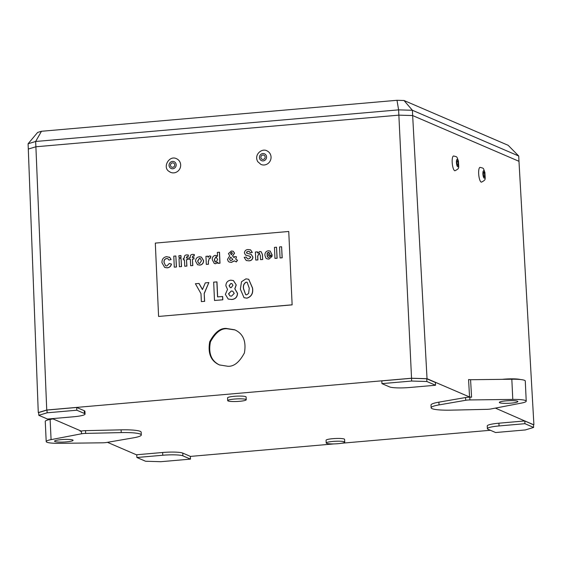 <?xml version="1.0" encoding="UTF-8"?>
<svg xmlns="http://www.w3.org/2000/svg" width="562" height="562" viewBox="0 0 562 562"><rect width="100%" height="100%" fill="white"/><g stroke="black" fill="none" stroke-linecap="round" stroke-linejoin="round"><path stroke-width="0.84" d="M478.669 173.728A7.425 2.009 -95.5 0 1 480.046 167.371C484.191 168.445 482.983 167.595 484.936 172.499C485.097 179.931 486.369 179.489 481.465 182.151A7.425 2.009 -95.5 0 1 478.669 173.728M482.913 173.939A3.709 1.005 -95.5 0 1 484.325 171.543A3.709 1.005 -95.5 0 1 484.641 177.88A3.709 1.005 -95.5 0 1 482.913 173.939M483.334 174.143A2.227 0.604 -95.5 0 1 483.749 172.239A2.227 0.604 -95.5 0 1 484.563 174.396A2.227 0.604 -95.5 0 1 484.177 176.672A2.227 0.604 -95.5 0 1 483.334 174.143M452.277 163.528A7.425 2.009 -95.5 0 1 453.569 155.983C457.714 157.058 456.506 156.208 458.459 161.111C458.62 168.537 459.892 168.101 454.988 170.764A7.425 2.009 -95.5 0 1 452.277 163.528M456.484 163.142A3.709 1.005 -95.5 0 1 457.686 159.826A3.709 1.005 -95.5 0 1 458.29 166.226A3.709 1.005 -95.5 0 1 456.484 163.142M456.885 163.113A2.227 0.604 -95.5 0 1 457.271 160.844A2.227 0.604 -95.5 0 1 458.086 163.008A2.227 0.604 -95.5 0 1 457.7 165.284A2.227 0.604 -95.5 0 1 456.885 163.113M267.161 150.96A7.425 7.06 114.7 0 1 270.35 160.599A7.425 7.06 114.7 0 1 260.958 164.448L257.768 161.673C253.588 154.508 262.257 147.694 267.161 150.96M259.974 159.285A3.709 3.527 114.7 0 1 262.875 153.545A3.709 3.527 114.7 0 1 266.142 158.821A3.709 3.527 114.7 0 1 259.974 159.285M261.182 158.456A2.227 2.115 114.7 0 1 263.88 155.168A2.227 2.115 114.7 0 1 264.92 158.098A2.227 2.115 114.7 0 1 261.182 158.456M170.574 172.323L169.113 171.466C162.074 167.357 169.281 154.634 176.777 158.835A7.425 7.06 114.7 0 1 179.966 168.474A7.425 7.06 114.7 0 1 170.574 172.323A7.425 7.06 114.7 0 1 169.183 171.501M170.427 168.08A3.709 3.527 114.7 0 1 171.27 161.737A3.709 3.527 114.7 0 1 176.145 165.453A3.709 3.527 114.7 0 1 170.427 168.08M171.305 166.886A2.227 2.115 114.7 0 1 173.496 163.043A2.227 2.115 114.7 0 1 174.536 165.973A2.227 2.115 114.7 0 1 171.305 166.886M38.68 412.747L38.272 412.571L28.1 143.76L37.626 132.428L41.462 131.276L396.997 100.296L404.015 100.507L508.167 145.312L518.726 156.011L412.41 110.278L412.656 115.561L518.979 161.301L518.726 156.011M38.272 412.571L46.744 410.014L411.546 378.233L398.606 109.864L35.645 141.484L35.898 146.773L398.851 115.147L412.656 115.561L427.036 378.697L469.558 396.99L468.567 379.554L470.577 379.729L471.574 397.165L469.797 397.186L469.93 399.94A4.636 0.646 177.3 0 0 465.715 400.284L439.027 404.907A24.131 3.358 177.3 0 0 431.138 407.78A24.131 3.358 177.3 0 0 451.209 410.148L486.776 409.347A4.636 0.646 177.3 0 0 490.9 408.967L521.353 403.102A17.633 2.459 177.3 0 0 526.229 401.163A17.633 2.459 177.3 0 0 512.783 399.413L469.93 399.94M41.462 131.276L35.645 141.484L28.1 143.76M404.015 100.507L412.41 110.278L398.606 109.864L396.997 100.296M506.011 400.875A9.28 1.293 -2.7 0 1 517.883 401.563A9.28 1.293 -2.7 0 1 508.68 403.284A9.28 1.293 -2.7 0 1 499.344 402.434A9.28 1.293 -2.7 0 1 506.011 400.875M61.209 439.632A9.28 1.293 -2.7 0 1 73.088 440.313A9.28 1.293 -2.7 0 1 63.878 442.041A9.28 1.293 -2.7 0 1 54.549 441.184A9.28 1.293 -2.7 0 1 61.209 439.632M526.229 401.163L525.273 380.973A17.633 2.459 177.3 0 0 511.827 379.224L470.577 379.729M52.983 418.894L50.123 419.449A17.633 2.459 177.3 0 0 45.255 421.388L46.203 441.577A17.633 2.459 177.3 0 0 59.656 443.334L102.502 442.807A4.636 0.646 177.3 0 0 106.717 442.456L133.405 437.84A24.131 3.358 177.3 0 0 141.294 434.96A24.131 3.358 177.3 0 0 121.223 432.599L85.656 433.4A4.636 0.646 177.3 0 0 81.532 433.78L51.079 439.639A17.633 2.459 177.3 0 0 46.203 441.577M498.916 423.193A16.242 2.262 177.3 0 0 487.254 425.926L487.38 428.68A16.242 2.262 177.3 0 0 488.034 429.27L495.621 432.529L525.308 429.944L533.633 427.436L533.5 424.682L524.803 420.938L498.916 423.193L499.042 425.947A16.242 2.262 177.3 0 0 487.38 428.68M162.643 452.494L136.756 454.749L136.882 457.503L145.579 461.247L160.802 461.704L190.49 459.119L190.356 456.365L182.776 453.098A16.242 2.262 177.3 0 0 162.643 452.494L162.776 455.248L136.882 457.503M85.052 414.068L84.925 411.314A16.242 2.262 177.3 0 0 84.272 410.724L76.685 407.464L46.997 410.049L38.673 412.557L38.806 415.311L47.503 419.048L73.39 416.793A16.242 2.262 177.3 0 0 85.052 414.068A16.242 2.262 177.3 0 0 84.398 413.477L76.811 410.218L76.685 407.464M411.503 378.289L381.816 380.874L381.949 383.628L389.529 386.895A16.242 2.262 177.3 0 0 409.663 387.499L435.55 385.244L435.424 382.49L426.727 378.746L411.503 378.289L411.637 381.043L381.949 383.628M136.763 454.939L107.454 442.329M490.38 430.274L341.703 443.228M333.919 443.91L190.363 456.414M495.389 408.103L533.507 424.788M465.715 400.284L465.589 397.531L438.894 402.153A24.131 3.358 177.3 0 0 431.012 405.026L431.138 407.78M465.589 397.531A4.636 0.646 -2.7 0 1 469.797 397.186M471.574 397.165L469.558 396.99M411.546 378.233L427.036 378.697M80.914 430.963L52.357 418.627M80.802 430.864L80.141 431.272L80.113 430.569M81.532 433.78L81.399 431.026L80.141 431.272M81.399 431.026A4.636 0.646 -2.7 0 1 85.529 430.647L85.656 433.4M141.294 434.96L141.167 432.206A24.131 3.358 177.3 0 0 121.09 429.846L85.529 430.647M246.233 399.751L246.107 396.997A9.28 1.293 177.3 0 0 234.228 396.308A9.28 1.293 177.3 0 0 227.568 397.868L227.694 400.622A9.28 1.293 177.3 0 0 239.574 401.303A9.28 1.293 177.3 0 0 246.233 399.751A9.28 1.293 177.3 0 0 234.361 399.062A9.28 1.293 177.3 0 0 227.694 400.622M344.738 442.125L344.611 439.372A9.28 1.293 177.3 0 0 332.732 438.683A9.28 1.293 177.3 0 0 326.072 440.243L326.199 442.997A9.28 1.293 177.3 0 0 335.528 443.854A9.28 1.293 177.3 0 0 344.738 442.125A9.28 1.293 177.3 0 0 332.866 441.437A9.28 1.293 177.3 0 0 326.199 442.997M533.9 424.668L518.979 161.301M226.205 328.433L234.663 329.782C243.184 333.568 246.43 341.296 244.4 352.957C239.44 362.202 233.947 366.642 227.898 366.284L219.447 364.935C210.926 361.155 207.68 353.428 209.71 341.759C214.663 332.514 220.163 328.075 226.205 328.433M46.744 410.014L35.898 146.773L28.346 149.042M219.742 365.061C211.326 361.099 208.221 353.35 210.441 341.829C215.436 332.746 220.922 328.377 226.893 328.728L235 329.936M50.046 419.463A13.917 1.939 -2.7 0 1 52.702 418.774M502.288 379.336A13.917 1.939 -2.7 0 1 503.714 379.202A13.917 1.939 -2.7 0 1 520.328 379.505M435.55 385.244L426.853 381.5L426.727 378.746M426.853 381.5L411.637 381.043M76.811 410.218L47.124 412.803L46.997 410.049M47.124 412.803L38.806 415.311M190.49 459.119L182.903 455.852A16.242 2.262 177.3 0 0 162.776 455.248M533.633 427.436L524.936 423.692L524.803 420.938M524.936 423.692L499.042 425.947M292.135 304.871L288.749 231.474L155.309 243.093L158.589 316.448L292.135 304.871L288.749 231.474M158.589 316.448L292.029 304.822M198.955 283.424L202.418 289.578L205.306 282.869L208.86 282.56L204.196 293.399L204.547 301.344L201.358 301.618L200.999 293.68L195.4 283.733L199.06 283.466L202.453 289.5M201.358 301.618L204.547 301.344M204.196 293.399L204.652 301.394M208.86 282.56L204.301 293.448M214.494 300.473L222.812 299.806L214.494 300.473L213.672 282.138L216.974 281.906L217.642 296.898M216.869 281.857L217.543 296.905L222.664 296.518L222.812 299.806M222.559 296.469L222.707 299.764M236.145 284.92L234.79 288.798L237.438 293.322C237.241 297.045 235.323 299.082 231.692 299.448L228.186 299.04L225.348 294.376L227.533 289.43L225.882 285.763C226.008 282.496 227.645 280.635 230.806 280.171L233.399 280.571L236.251 284.969L234.895 288.84L237.543 293.371C237.34 297.087 235.429 299.132 231.79 299.497L228.235 299.061M230.877 283.473L229.085 285.721L230.237 287.554L231.13 287.695L232.963 285.356L231.902 283.627L230.877 283.473L229.191 285.77L230.287 287.582M231.319 290.983L228.53 293.8L229.97 295.942L231.509 296.16L234.235 293.378L232.773 291.207L231.319 290.983L228.636 293.849L230.027 295.963M231.958 283.648L230.982 283.522M233.448 280.593L236.251 284.969M232.823 291.228L231.425 291.032M241.505 281.745L245.924 278.857L248.678 279.272L252.45 287.969C253.251 293.238 251.39 296.624 246.88 298.127L244.041 297.705L240.367 289.198L241.505 281.745M246.149 282.138C243.768 283.529 242.91 285.798 243.564 288.959L245.643 294.657L246.718 294.839L248.608 293.406L249.261 288.25L247.154 282.307L246.254 282.187C243.873 283.571 243.009 285.847 243.669 289.001L245.692 294.678M248.727 279.3L252.556 288.018C253.357 293.287 251.495 296.673 246.978 298.176L244.098 297.734M247.203 282.335L246.254 282.187M171.368 264.014C170.799 266.318 169.373 267.575 167.083 267.786L164.68 267.414L161.968 262.735C161.849 259.279 163.409 257.248 166.661 256.637L169.857 257.565L171.031 259.511L169 260.115L167.806 258.668L166.598 258.485C164.659 258.956 163.795 260.262 164.013 262.398L165.614 265.763L166.921 265.959L169.288 263.487L171.473 264.063C170.904 266.367 169.478 267.624 167.188 267.835L164.736 267.435M164.013 262.398L165.664 265.784M166.598 258.485L166.703 258.534C164.757 259.005 163.9 260.304 164.118 262.44M167.862 258.689L166.703 258.534M169 260.115L171.031 259.511M169.857 257.565L171.136 259.56M169.007 257.003L169.963 257.614M181.533 266.585L179.376 266.718L179.018 258.675L181.069 258.499L181.533 266.585L179.376 266.718M181.069 258.499L181.428 266.536M183.36 259.855L183.289 258.302L184.385 258.211L184.357 257.628C184.245 255.963 185.003 255.05 186.633 254.895L188.361 255.007L188.221 256.434L187.23 256.405L186.408 257.48L186.436 258.028L187.94 257.895L188.01 259.447L186.507 259.581L186.795 266.072L184.743 266.248L184.455 259.756L183.36 259.855L184.455 259.82M184.743 266.248L186.795 266.072M186.507 259.581L186.9 266.121M188.01 259.447L186.612 259.63M187.94 257.895L188.115 259.496M186.408 257.48L186.535 258.021M187.23 256.405L186.514 257.529M188.221 256.434L187.336 256.448M188.361 255.007L188.326 256.483M189.268 259.342L189.197 257.789L190.293 257.691L190.272 257.115C190.153 255.45 190.911 254.537 192.548 254.382L194.276 254.488L194.129 255.921L193.145 255.886L192.323 256.967L192.352 257.515L193.855 257.382L193.925 258.934L192.415 259.068L192.71 265.552L190.651 265.735L190.363 259.244L189.268 259.342L190.37 259.3M190.651 265.735L192.71 265.552M192.415 259.068L192.815 265.601M193.925 258.934L192.52 259.117M193.855 257.382L194.03 258.984M192.323 256.967L192.45 257.508M193.145 255.886L192.429 257.017M194.129 255.921L193.251 255.935M194.276 254.488L194.234 255.97M208.003 256.153L208.052 257.27L209.549 255.872L210.757 256.216L210.364 258.267L209.422 258.007L208.362 261.857L208.467 264.238L206.31 264.372L205.952 256.328L208.003 256.153L208.151 257.08M209.422 258.007L208.256 261.808L208.467 264.238M210.146 258.155L209.521 258.056M210.469 256.054L210.862 256.265L210.469 258.316M208.362 264.189L206.31 264.372M230.954 254.214L231.432 254.762L232.415 253.286L231.389 252.415L230.49 253.314L231.467 254.734M231.909 252.493L231.389 252.415L230.596 253.364L231.059 254.256M236.476 256.771L235.766 259.131L237.501 260.227L236.335 261.955L234.382 260.831L231.354 262.328L229.198 262.033L228.334 261.428L227.47 259.433L229.71 255.843L228.446 253.588L231.375 250.996L233.167 251.242L234.473 253.16L232.52 255.879L234.15 257.782L234.607 256.511L236.476 256.771L235.661 259.082L237.396 260.178L236.237 261.906L235.857 261.744M232.83 259.525L230.785 257.108L229.514 259.131L230.287 260.396L231.08 260.515L232.83 259.525M236.335 261.955L235.907 261.766M234.487 260.873L231.46 262.377L229.247 262.061M233.216 251.27L234.572 253.209L232.626 255.921L234.178 257.733M231.958 252.514L231.495 252.464M230.891 257.157L229.619 259.18L230.336 260.417M261.168 251.734L262.468 254.544L262.693 259.518L260.536 259.644L260.354 255.52L259.068 253.118L257.74 256.272L257.902 259.932L255.745 260.065L255.387 252.022L257.438 251.846L257.586 252.865M257.438 251.846L257.494 253.005L259.806 251.495L261.119 251.713L262.37 254.495L262.693 259.518M259.602 253.202L259.068 253.118L257.635 256.223L257.902 259.932M257.796 259.883L255.745 260.065M259.651 253.223L259.173 253.167M262.587 259.468L260.536 259.644M268.762 257.515L270.027 256.272L272.099 256.37L268.84 259.061L266.838 258.78L265.791 257.965L264.906 255.288C264.807 252.774 265.931 251.263 268.278 250.757L270.146 251.038L272.184 255.232L266.978 255.682L267.962 257.382L268.762 257.515M266.964 254.41L270.069 254.143L268.439 252.303L267.329 252.928L266.964 254.41M269.114 252.408L267.435 252.977L267.062 254.46M272.099 256.37L268.938 259.11L266.887 258.808M270.196 251.066L272.289 255.281L267.083 255.731L268.018 257.41M269.17 252.436L268.538 252.352M282.208 257.817L280.052 257.944L279.56 246.943L281.611 246.76L282.208 257.817L280.052 257.944M281.611 246.76L282.103 257.768M176.447 267.027L174.283 267.161L173.791 256.16L175.85 255.977L176.447 267.027L174.283 267.161M175.85 255.977L176.342 266.978M181.126 257.417L178.969 257.544L178.885 255.71L180.936 255.534L181.126 257.417L178.969 257.544M180.936 255.534L181.02 257.368M199.728 265.081L197.585 264.723L195.562 261.154C195.653 258.618 196.911 257.15 199.341 256.764L201.329 257.066L203.5 260.557C203.451 263.135 202.194 264.646 199.728 265.081L197.641 264.744M197.62 261.091L198.822 263.395L199.658 263.536L201.449 260.74L200.255 258.45L199.426 258.316L197.62 261.091L198.878 263.423M201.379 257.094L203.606 260.606C203.556 263.185 202.299 264.695 199.833 265.131M200.304 258.471L199.524 258.358L197.726 261.14M248.741 260.817L246.226 260.487L244.196 257.389L246.24 257.066L247.413 258.794L248.713 258.977L250.785 257.27L249.732 256.216L245.489 255.022L244.407 252.914C244.674 250.778 245.896 249.654 248.074 249.542L250.554 249.858L252.219 252.436L250.174 252.76L249.359 251.523L248.186 251.376L246.76 251.888L246.802 253.216L251.158 254.375L252.837 257.073C252.549 259.468 251.186 260.719 248.741 260.817L246.282 260.508M252.837 257.073L252.942 257.115C252.654 259.518 251.291 260.768 248.847 260.859M251.214 254.396L252.942 257.115M246.451 252.591L246.901 253.265M246.76 251.888L246.556 252.633M248.186 251.376L246.866 251.938M249.409 251.544L248.285 251.425M250.174 252.76L252.219 252.436M250.603 249.879L252.324 252.486M250.146 256.363L245.594 255.071M245.489 255.022L246.128 255.387M250.195 256.384L249.837 256.265M246.24 257.066L247.47 258.815M277.122 258.26L274.959 258.387L274.467 247.385L276.525 247.21L277.122 258.26L274.959 258.387M276.525 247.21L277.017 258.211M219.398 252.183L219.89 263.185L217.838 263.367L217.782 262.201L215.555 263.704L214.291 263.494L212.317 259.777C212.134 257.396 213.124 255.928 215.295 255.373L217.522 256.286L217.346 252.359L219.503 252.233L219.995 263.234L217.838 263.367M214.361 259.482L214.782 261.358L216.145 262.096L217.656 259.405L215.899 256.876L214.361 259.482L215.506 262.011M216.581 256.989L215.899 256.876L214.466 259.525M215.457 261.99L216.145 262.096M217.887 262.25L215.66 263.754L214.34 263.515M216.637 255.619L217.515 256.223M216.637 257.017L215.998 256.925M50.123 419.449L51.079 439.639M511.827 379.224L512.783 399.413M121.223 432.599L121.09 429.846M439.027 404.907L438.894 402.153M84.398 413.477L84.272 410.724M182.903 455.852L182.776 453.098"/></g></svg>
